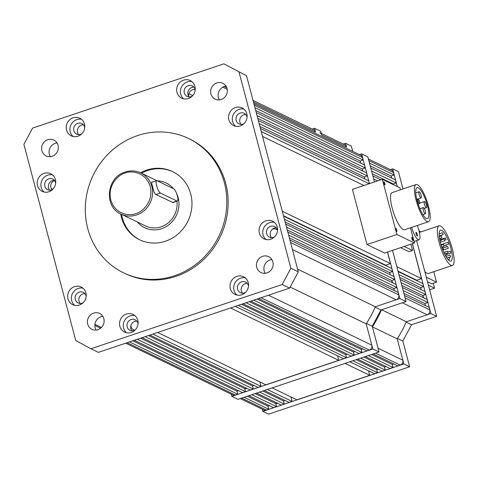 <?xml version="1.0" encoding="UTF-8"?>
<svg xmlns="http://www.w3.org/2000/svg" width="478" height="478" viewBox="0 0 478 478"><rect width="100%" height="100%" fill="white"/><g stroke="black" fill="none" stroke-linecap="round" stroke-linejoin="round"><path stroke-width="0.72" d="M321.3 133.446L344.656 144.744A3.92 3.669 115.8 0 1 346.538 147.069L345.54 143.292L343.246 144.063M319.848 132.741A3.92 3.669 115.8 0 1 321.724 135.065L346.538 147.069M244.079 397.32L268.761 409.264L266.371 410.064A3.92 3.669 115.8 0 1 263.695 409.915L240.291 398.592M268.761 409.264L267.949 406.198L269.496 405.679M247.341 396.22L267.949 406.198M248.883 395.706L273.565 407.65L276.529 406.653L251.846 394.709M255.109 393.615L275.722 403.587L276.529 406.653M277.24 403.074L275.722 403.587M256.626 393.101L281.309 405.045L284.302 404.041L259.614 392.097M262.876 391.004L283.49 400.976L284.302 404.041M285.007 400.468L283.49 400.976M264.4 390.49L289.082 402.434L292.07 401.43L290.881 396.937M267.387 389.486L292.07 401.43M272.167 387.885L296.85 399.823L369.757 375.332L368.574 370.838M345.074 363.388L369.757 375.332M349.854 361.786L374.537 373.73L377.53 372.726L376.718 369.661L378.235 369.147M352.842 360.782L377.53 372.726M356.104 359.683L376.718 369.661M357.628 359.175L382.31 371.119L385.298 370.115L360.615 358.171M363.872 357.078L384.485 367.05L385.298 370.115M384.485 367.05L386.009 366.536M365.395 356.564L390.078 368.508L393.041 367.51L392.235 364.445L371.621 354.473M368.359 355.566L393.041 367.51M393.776 363.931L392.235 364.445M373.163 353.953L397.845 365.897L400.235 365.096A3.92 3.669 -64.2 0 0 402.852 360.215L397.212 338.866L403.85 363.985L262.81 411.367L262.243 409.21M372.404 326.862L397.212 338.866A119.034 111.422 115.8 0 0 406.372 321.754L381.564 309.75A119.034 111.422 115.8 0 1 372.404 326.862L378.044 348.205L402.852 360.215M404.454 295.482L429.142 307.432L429.794 309.881A3.92 3.669 115.8 0 1 427.177 314.769L406.372 321.754L430.857 313.532L412.406 243.69M427.177 314.769L402.368 302.759L381.564 309.75M425.414 305.627L424.852 303.506L403.892 293.367M403.151 290.552L427.846 302.502L424.852 303.506M427.846 302.502L427.039 299.461L402.345 287.511M401.795 285.42L422.755 295.559L423.311 297.657M422.755 295.559L425.743 294.556L424.936 291.49L400.241 279.546M401.048 282.612L425.743 294.556M399.686 277.449L420.652 287.595L421.202 289.686M398.945 274.641L423.639 286.591L420.652 287.595M423.639 286.591L422.827 283.526L398.132 271.576M416.72 280.568L416.75 280.228L398.025 271.163M396.842 266.67L421.53 278.62L416.75 280.228M421.53 278.62L412.311 243.72M373.677 179.005L377.602 180.905M372.87 175.94L380.864 179.812M393.472 184.717L393.275 183.988L396.268 182.984L371.573 171.034M372.314 173.843L393.275 183.988M370.767 167.993L395.461 179.943L396.268 182.984M370.211 165.878L391.171 176.018L391.733 178.139M369.464 163.07L394.159 175.014L391.171 176.018M368.819 160.614L393.514 172.564L394.159 175.014M393.514 172.564A3.92 3.669 -64.2 0 0 391.631 170.24L368.389 158.995M312.236 129.06L314.524 128.289L320.726 131.289L321.724 135.065M275.776 403.796A9.793 9.166 -64.2 0 0 277.604 403.384A9.793 9.166 -64.2 0 0 277.76 403.33M390.347 169.624L392.635 168.854L397.314 186.581M423.759 297.878A9.793 9.166 -64.2 0 0 422.869 295.978M345.54 143.292L351.33 146.095L352.734 151.418M392.635 168.854L398.419 171.656L402.99 188.953M416.637 240.601L436.647 316.334L411.546 324.765L402.835 341.041L409.634 366.787L403.85 363.985M262.81 411.367L268.6 414.163L409.634 366.787M436.647 316.334L430.857 313.532M406.186 322.172L411.546 324.765M402.835 341.041L397.475 338.448M417.437 184.741A19.586 5.079 71.4 0 0 416.063 184.568A19.586 5.079 71.4 0 0 416.744 202.433A19.586 5.079 71.4 0 0 427.159 221.523A19.586 5.079 71.4 0 0 428.533 221.696A19.586 5.079 71.4 0 0 427.846 203.825A19.586 5.079 71.4 0 0 417.437 184.741M416.063 184.568L392.157 192.598A19.586 5.079 71.4 0 0 392.838 210.463A19.586 5.079 71.4 0 0 403.253 229.554A19.586 5.079 71.4 0 0 404.627 229.727L428.533 221.696M384.772 184.914A1.631 0.424 71.4 0 0 384.886 184.932A1.631 0.424 71.4 0 0 384.832 183.438A1.631 0.424 71.4 0 0 383.965 181.849A1.631 0.424 71.4 0 0 383.846 181.837A1.631 0.424 71.4 0 0 383.906 183.325A1.631 0.424 71.4 0 0 384.772 184.914M412.825 240.47A1.631 0.424 71.4 0 0 412.938 240.482A1.631 0.424 71.4 0 0 412.878 238.994A1.631 0.424 71.4 0 0 412.012 237.405A1.631 0.424 71.4 0 0 411.899 237.393A1.631 0.424 71.4 0 0 411.952 238.881A1.631 0.424 71.4 0 0 412.825 240.47M396.686 231.495A1.631 0.424 71.4 0 0 396.8 231.507A1.631 0.424 71.4 0 0 396.746 230.02A1.631 0.424 71.4 0 0 395.874 228.43A1.631 0.424 71.4 0 0 395.76 228.418A1.631 0.424 71.4 0 0 395.82 229.906A1.631 0.424 71.4 0 0 396.686 231.495M426.346 218.458A16.318 4.236 71.4 0 0 427.493 218.601A16.318 4.236 71.4 0 0 426.926 203.712A16.318 4.236 71.4 0 0 418.25 187.806A16.318 4.236 71.4 0 0 417.103 187.663A16.318 4.236 71.4 0 0 417.67 202.547A16.318 4.236 71.4 0 0 426.346 218.458M418.274 199.314A2.282 0.592 71.4 0 0 418.119 199.29A2.282 0.592 71.4 0 0 418.196 201.375A2.282 0.592 71.4 0 0 419.409 203.604A2.282 0.592 71.4 0 0 419.57 203.622A2.282 0.592 71.4 0 0 419.493 201.543A2.282 0.592 71.4 0 0 418.274 199.314M419.296 191.768A3.262 0.848 71.4 0 0 419.069 191.738A3.262 0.848 71.4 0 0 419.182 194.719A3.262 0.848 71.4 0 0 420.915 197.898A3.262 0.848 71.4 0 0 421.142 197.928A3.262 0.848 71.4 0 0 421.028 194.952A3.262 0.848 71.4 0 0 419.296 191.768M423.484 207.613A3.262 0.848 71.4 0 0 423.251 207.583A3.262 0.848 71.4 0 0 423.365 210.565A3.262 0.848 71.4 0 0 425.103 213.744A3.262 0.848 71.4 0 0 425.33 213.774A3.262 0.848 71.4 0 0 425.217 210.792A3.262 0.848 71.4 0 0 423.484 207.613M424.589 201.567A3.262 0.848 71.4 0 0 424.356 201.537A3.262 0.848 71.4 0 0 424.47 204.512A3.262 0.848 71.4 0 0 426.209 207.697A3.262 0.848 71.4 0 0 426.436 207.727A3.262 0.848 71.4 0 0 426.322 204.745A3.262 0.848 71.4 0 0 424.589 201.567M367.014 244.533L396.895 234.495L414.468 242.997L384.587 253.035L367.014 244.533L352.435 189.36L382.316 179.322L399.889 187.824L400.421 189.82M414.468 242.997L410.447 227.773M396.895 234.495L382.316 179.322M417.192 236.024A1.96 0.508 -108.6 0 1 416.147 234.118A1.96 0.508 -108.6 0 1 416.081 232.332A1.96 0.508 -108.6 0 1 416.219 232.35A1.96 0.508 -108.6 0 1 417.258 234.256A1.96 0.508 -108.6 0 1 417.33 236.042A1.96 0.508 -108.6 0 1 417.192 236.024M411.66 227.361A11.753 3.047 71.4 0 0 418.16 239.705A11.753 3.047 71.4 0 0 418.991 239.807A11.753 3.047 71.4 0 0 417.318 225.461M404.149 246.463L412.514 250.514L410.847 244.216M400.564 247.67L408.929 251.715L412.514 250.514M440.531 226.01A20.889 5.419 71.4 0 0 439.061 225.825A20.889 5.419 71.4 0 0 439.79 244.885A20.889 5.419 71.4 0 0 450.897 265.248A20.889 5.419 71.4 0 0 452.367 265.427A20.889 5.419 71.4 0 0 451.638 246.373A20.889 5.419 71.4 0 0 440.531 226.01M452.367 265.427L428.461 273.458A20.889 5.419 -108.6 0 1 426.991 273.279A20.889 5.419 -108.6 0 1 424.781 271.426M449.762 260.952A16.318 4.236 71.4 0 0 450.909 261.096A16.318 4.236 71.4 0 0 450.342 246.212A16.318 4.236 71.4 0 0 441.666 230.3A16.318 4.236 71.4 0 0 440.519 230.157A16.318 4.236 71.4 0 0 441.086 245.047A16.318 4.236 71.4 0 0 449.762 260.952M442.873 247.55L443.429 249.397L442.873 247.55M440.549 238.743L441.104 240.589L440.549 238.743M441.319 235.905L441.869 237.751L441.319 235.905M443.584 244.491L444.14 246.337L443.584 244.491M445.855 253.071L446.404 254.917L445.855 253.071M442.574 232.774L443.13 234.62L442.574 232.774M444.199 238.904L444.749 240.751L444.199 238.904M445.819 245.035L446.368 246.881L445.819 245.035M447.438 251.165L447.994 253.011L447.438 251.165M449.057 257.295L449.613 259.142L449.057 257.295M445.454 237.907L446.004 239.753L445.454 237.907M447.719 246.487L448.274 248.339L447.719 246.487M449.989 255.073L450.539 256.919L449.989 255.073M447.988 242.346L448.543 244.192L447.988 242.346M450.318 251.153L450.874 252.999L450.318 251.153M427.499 281.721L431.777 283.789L436.557 282.181L426.316 277.222M433.779 271.671L436.557 282.181M419.092 230.958L421.016 231.89M429.632 289.782L434.538 288.138L433.253 283.293M428.413 285.175L434.538 288.138M125.254 172.038A22.848 21.385 115.8 0 1 140.873 172.928A22.848 21.385 115.8 0 1 152.47 194.725A22.848 21.385 115.8 0 1 136.594 214.951A22.848 21.385 115.8 0 1 120.97 214.066L145.491 225.927A22.848 21.385 -64.2 0 0 161.11 226.817A22.848 21.385 -64.2 0 0 176.92 201.202M172.952 202.535L155.481 194.295C154.424 193.231 153.486 190.758 152.667 186.868C151.52 183.301 151.377 181.688 152.243 182.034L152.398 182.106M151.837 181.957L152.243 182.034L151.651 182.232M157.37 180.857A24.808 23.219 115.8 0 1 166.248 183.032A24.808 23.219 115.8 0 1 173.46 188.649M176.537 193.381A24.808 23.219 115.8 0 1 161.6 228.657A24.808 23.219 115.8 0 1 144.637 227.689A24.808 23.219 115.8 0 1 137.353 221.989M277.443 230.139A5.288 4.953 -64.2 0 0 276.278 229.332A5.288 4.953 -64.2 0 0 272.657 229.123A5.288 4.953 -64.2 0 0 272.335 229.249M195.132 89.697A5.288 4.953 -64.2 0 0 192.425 89.822A5.288 4.953 -64.2 0 0 188.876 93.772L192.7 95.624M54.647 180.66A5.288 4.953 -64.2 0 0 54.373 180.744A5.288 4.953 -64.2 0 0 51.391 188.643L52.777 189.312M130.906 325.548A5.288 4.953 -64.2 0 0 133.613 329.778A5.288 4.953 -64.2 0 0 134.688 330.143A5.288 4.953 -64.2 0 0 134.892 330.184M253.017 100.404L313.646 129.741A3.92 3.669 115.8 0 1 315.522 132.059L314.524 128.289M129.544 341.895L237.751 394.254L235.361 395.061A3.92 3.669 115.8 0 1 232.684 394.906L125.756 343.168M237.751 394.254L236.939 391.189L238.48 390.675M132.8 340.802L236.939 391.189M134.348 340.282L242.555 392.641L245.519 391.643L137.311 339.29M140.574 338.191L244.706 388.578L245.519 391.643M246.23 388.07L244.706 388.578M142.091 337.683L250.299 390.042L253.286 389.038L145.079 336.679M148.341 335.58L252.48 385.973L253.286 389.038M253.997 385.459L252.48 385.973M149.859 335.072L258.066 387.431L261.06 386.427L259.871 381.934M152.846 334.068L261.06 386.427M157.632 332.461L265.84 384.82L338.747 360.328L337.558 355.835M230.539 307.969L338.747 360.328M235.319 306.362L343.527 358.721L346.514 357.717L345.708 354.652L347.225 354.144M238.307 305.358L346.514 357.717M241.569 304.265L345.708 354.652M243.087 303.751L351.294 356.11L354.288 355.106L246.074 302.747M249.337 301.654L353.475 352.041L354.288 355.106M353.475 352.041L354.993 351.533M250.86 301.146L359.068 353.505L362.031 352.507L361.219 349.442L257.086 299.055M253.824 300.148L362.031 352.507M362.766 348.922L361.219 349.442M258.628 298.535L366.835 350.894L369.225 350.087A3.92 3.669 -64.2 0 0 371.836 345.206L366.202 323.863L290.17 287.069M297.591 269.12L375.355 306.751A119.034 111.422 115.8 0 1 366.202 323.863L372.834 348.982L231.8 396.358L238.002 399.357L379.036 351.981L372.834 348.982M289.913 240.064L398.132 292.428L398.783 294.878A3.92 3.669 115.8 0 1 396.166 299.76L375.355 306.751L399.847 298.523L406.049 301.528L380.948 309.959L372.237 326.235L379.036 351.981M394.404 290.618L393.842 288.503L289.357 237.942M288.61 235.134L396.83 287.499L393.842 288.503M396.83 287.499L396.029 284.458L287.81 232.093M287.254 229.996L391.745 280.556L392.301 282.653M391.745 280.556L394.732 279.552L393.92 276.487L285.707 224.122M286.513 227.187L394.732 279.552M285.151 222.025L389.636 272.585L390.191 274.683M284.41 219.217L392.629 271.582L389.636 272.585M392.629 271.582L391.817 268.517L283.597 216.152M385.71 265.559L385.74 265.218L283.49 215.745M282.301 211.252L390.52 263.611L385.74 265.218M390.52 263.611L387.473 252.067M262.541 136.457L363.907 185.506M261.245 131.558L369.124 183.755M260.438 128.492L368.658 180.851L369.398 183.66M364.923 179.047L364.373 176.956L367.361 175.952L259.142 123.587M259.883 126.395L364.373 176.956M258.329 120.522L366.548 172.887L367.361 175.952M362.82 171.076L362.264 168.985L365.252 167.981L257.033 115.616M257.779 118.424L362.264 168.985M256.232 112.575L364.451 164.94L365.252 167.981M255.67 110.454L360.161 161.014L360.723 163.135M254.929 107.646L363.149 160.011L360.161 161.014M254.284 105.196L362.497 157.561L363.149 160.011M362.497 157.561A3.92 3.669 -64.2 0 0 360.621 155.236L253.854 103.577M51.391 188.643A5.288 4.953 -64.2 0 0 52.162 189.676M188.876 93.772A5.288 4.953 -64.2 0 0 188.888 96.604M172.94 202.541L177.35 201.059A6.531 1.691 -108.6 0 0 177.123 195.102A6.531 1.691 -108.6 0 0 173.651 188.738L157.113 180.738A6.531 1.691 -108.6 0 0 156.653 180.678A6.531 1.691 -108.6 0 0 156.88 186.635A6.531 1.691 -108.6 0 0 160.351 192.998L176.89 200.999L172.433 202.499M177.35 201.059A6.531 1.691 -108.6 0 1 176.89 200.999M120.671 213.917A37.864 35.438 -64.2 0 0 139.57 239.741A37.864 35.438 -64.2 0 0 165.46 241.217A37.864 35.438 -64.2 0 0 191.774 207.697A37.864 35.438 -64.2 0 0 172.552 171.578A37.864 35.438 -64.2 0 0 146.668 170.108A37.864 35.438 -64.2 0 0 140.574 172.791M173.006 171.805A37.864 35.438 -64.2 0 0 147.577 170.544A37.864 35.438 -64.2 0 0 141.488 173.227M121.585 214.359A37.864 35.438 -64.2 0 0 140.03 239.962M126.395 314.058A9.793 9.166 -64.2 0 0 119.59 322.728A9.793 9.166 -64.2 0 0 124.555 332.073A9.793 9.166 -64.2 0 0 131.253 332.449A9.793 9.166 -64.2 0 0 138.058 323.779A9.793 9.166 -64.2 0 0 133.087 314.44A9.793 9.166 -64.2 0 0 126.395 314.058M134.838 315.57A9.793 9.166 -64.2 0 0 130.112 315.862A9.793 9.166 -64.2 0 0 123.479 323.439A9.793 9.166 -64.2 0 0 126.527 332.742M138.046 323.863A5.873 5.497 -64.2 0 0 135.101 319.77A5.873 5.497 -64.2 0 0 131.086 319.537A5.873 5.497 -64.2 0 0 127.005 324.741A5.873 5.497 -64.2 0 0 129.986 330.346A5.873 5.497 -64.2 0 0 134.001 330.573A5.873 5.497 -64.2 0 0 135.023 330.113M136.774 321.055A5.873 5.497 -64.2 0 0 134.808 321.341A5.873 5.497 -64.2 0 0 132.036 330.86M44.03 173.371A9.793 9.166 -64.2 0 0 37.224 182.04A9.793 9.166 -64.2 0 0 42.189 191.379A9.793 9.166 -64.2 0 0 48.887 191.762A9.793 9.166 -64.2 0 0 55.693 183.092A9.793 9.166 -64.2 0 0 50.722 173.753A9.793 9.166 -64.2 0 0 44.03 173.371M52.472 174.882A9.793 9.166 -64.2 0 0 47.746 175.175A9.793 9.166 -64.2 0 0 41.114 182.751A9.793 9.166 -64.2 0 0 44.161 192.054M55.681 183.176A5.873 5.497 -64.2 0 0 52.735 179.083A5.873 5.497 -64.2 0 0 48.72 178.85A5.873 5.497 -64.2 0 0 44.639 184.054A5.873 5.497 -64.2 0 0 47.621 189.658A5.873 5.497 -64.2 0 0 51.636 189.886A5.873 5.497 -64.2 0 0 52.658 189.425M54.408 180.367A5.873 5.497 -64.2 0 0 52.443 180.654A5.873 5.497 -64.2 0 0 49.67 190.172M183.522 80.155A9.793 9.166 -64.2 0 0 176.717 88.824A9.793 9.166 -64.2 0 0 181.682 98.163A9.793 9.166 -64.2 0 0 188.38 98.546A9.793 9.166 -64.2 0 0 195.185 89.876A9.793 9.166 -64.2 0 0 190.214 80.537A9.793 9.166 -64.2 0 0 183.522 80.155M191.965 81.66A9.793 9.166 -64.2 0 0 187.239 81.953A9.793 9.166 -64.2 0 0 180.606 89.529A9.793 9.166 -64.2 0 0 183.654 98.838M195.179 89.954A5.873 5.497 -64.2 0 0 192.228 85.861A5.873 5.497 -64.2 0 0 188.213 85.634A5.873 5.497 -64.2 0 0 184.132 90.832A5.873 5.497 -64.2 0 0 187.113 96.437A5.873 5.497 -64.2 0 0 191.128 96.664A5.873 5.497 -64.2 0 0 192.15 96.209M193.901 87.151A5.873 5.497 -64.2 0 0 191.935 87.432A5.873 5.497 -64.2 0 0 189.163 96.95M74.508 286.645A9.793 9.166 -64.2 0 0 67.703 295.314A9.793 9.166 -64.2 0 0 72.674 304.659A9.793 9.166 -64.2 0 0 79.366 305.036A9.793 9.166 -64.2 0 0 86.171 296.366A9.793 9.166 -64.2 0 0 81.206 287.027A9.793 9.166 -64.2 0 0 74.508 286.645M82.957 288.156A9.793 9.166 -64.2 0 0 78.231 288.449A9.793 9.166 -64.2 0 0 71.598 296.025A9.793 9.166 -64.2 0 0 74.646 305.328M86.165 296.45A5.873 5.497 -64.2 0 0 83.22 292.357A5.873 5.497 -64.2 0 0 79.205 292.124A5.873 5.497 -64.2 0 0 75.118 297.328A5.873 5.497 -64.2 0 0 78.099 302.933A5.873 5.497 -64.2 0 0 82.12 303.16A5.873 5.497 -64.2 0 0 83.142 302.699M84.893 293.641A5.873 5.497 -64.2 0 0 82.921 293.928A5.873 5.497 -64.2 0 0 80.149 303.446M73.068 117.827A9.793 9.166 -64.2 0 0 66.263 126.497A9.793 9.166 -64.2 0 0 71.228 135.836A9.793 9.166 -64.2 0 0 77.926 136.218A9.793 9.166 -64.2 0 0 84.731 127.548A9.793 9.166 -64.2 0 0 79.76 118.203A9.793 9.166 -64.2 0 0 73.068 117.827M81.511 119.333A9.793 9.166 -64.2 0 0 76.785 119.625A9.793 9.166 -64.2 0 0 70.152 127.202A9.793 9.166 -64.2 0 0 73.2 136.505M84.72 127.626A5.873 5.497 -64.2 0 0 81.774 123.533A5.873 5.497 -64.2 0 0 77.759 123.306A5.873 5.497 -64.2 0 0 73.678 128.504A5.873 5.497 -64.2 0 0 76.659 134.109A5.873 5.497 -64.2 0 0 80.674 134.336A5.873 5.497 -64.2 0 0 81.696 133.882M83.447 124.824A5.873 5.497 -64.2 0 0 81.481 125.105A5.873 5.497 -64.2 0 0 78.709 134.623M235.403 107.568A9.793 9.166 -64.2 0 0 228.598 116.238A9.793 9.166 -64.2 0 0 233.569 125.577A9.793 9.166 -64.2 0 0 240.261 125.959A9.793 9.166 -64.2 0 0 247.066 117.289A9.793 9.166 -64.2 0 0 242.101 107.944A9.793 9.166 -64.2 0 0 235.403 107.568M243.852 109.074A9.793 9.166 -64.2 0 0 239.125 109.366A9.793 9.166 -64.2 0 0 232.493 116.943A9.793 9.166 -64.2 0 0 235.54 126.246M247.06 117.367A5.873 5.497 -64.2 0 0 244.115 113.274A5.873 5.497 -64.2 0 0 240.099 113.047A5.873 5.497 -64.2 0 0 236.013 118.245A5.873 5.497 -64.2 0 0 238.994 123.85A5.873 5.497 -64.2 0 0 243.015 124.077A5.873 5.497 -64.2 0 0 244.037 123.623M245.788 114.565A5.873 5.497 -64.2 0 0 243.816 114.845A5.873 5.497 -64.2 0 0 241.043 124.364M265.887 220.842A9.793 9.166 -64.2 0 0 259.082 229.512A9.793 9.166 -64.2 0 0 264.047 238.851A9.793 9.166 -64.2 0 0 270.745 239.233A9.793 9.166 -64.2 0 0 277.551 230.563A9.793 9.166 -64.2 0 0 272.579 221.224A9.793 9.166 -64.2 0 0 265.887 220.842M274.33 222.348A9.793 9.166 -64.2 0 0 269.604 222.64A9.793 9.166 -64.2 0 0 262.972 230.217A9.793 9.166 -64.2 0 0 266.019 239.526M277.545 230.641A5.873 5.497 -64.2 0 0 274.593 226.548A5.873 5.497 -64.2 0 0 270.578 226.321A5.873 5.497 -64.2 0 0 266.497 231.519A5.873 5.497 -64.2 0 0 269.478 237.124A5.873 5.497 -64.2 0 0 273.494 237.357A5.873 5.497 -64.2 0 0 274.515 236.897M276.266 227.839A5.873 5.497 -64.2 0 0 274.3 228.12A5.873 5.497 -64.2 0 0 271.528 237.638M236.849 276.386A9.793 9.166 -64.2 0 0 230.043 285.055A9.793 9.166 -64.2 0 0 235.015 294.4A9.793 9.166 -64.2 0 0 241.707 294.777A9.793 9.166 -64.2 0 0 248.512 286.107A9.793 9.166 -64.2 0 0 243.541 276.768A9.793 9.166 -64.2 0 0 236.849 276.386M245.292 277.897A9.793 9.166 -64.2 0 0 240.565 278.19A9.793 9.166 -64.2 0 0 233.933 285.766A9.793 9.166 -64.2 0 0 236.98 295.069M248.506 286.191A5.873 5.497 -64.2 0 0 245.555 282.098A5.873 5.497 -64.2 0 0 241.539 281.865A5.873 5.497 -64.2 0 0 237.458 287.069A5.873 5.497 -64.2 0 0 240.44 292.673A5.873 5.497 -64.2 0 0 244.455 292.9A5.873 5.497 -64.2 0 0 245.477 292.44M247.228 283.382A5.873 5.497 -64.2 0 0 245.262 283.669A5.873 5.497 -64.2 0 0 242.489 293.187M96.174 330.053A8.813 8.251 115.8 0 1 101.031 316.717A8.813 8.251 115.8 0 1 102.818 316.328M93.592 313.114A8.813 8.251 -64.2 0 0 87.462 320.917A8.813 8.251 -64.2 0 0 91.937 329.324A8.813 8.251 -64.2 0 0 97.966 329.665A8.813 8.251 -64.2 0 0 104.09 321.861A8.813 8.251 -64.2 0 0 99.615 313.454A8.813 8.251 -64.2 0 0 93.592 313.114M50.363 156.665A8.813 8.251 115.8 0 1 55.221 143.322A8.813 8.251 115.8 0 1 57.007 142.934M47.776 139.719A8.813 8.251 -64.2 0 0 41.652 147.523A8.813 8.251 -64.2 0 0 46.127 155.93A8.813 8.251 -64.2 0 0 52.15 156.276A8.813 8.251 -64.2 0 0 58.274 148.473A8.813 8.251 -64.2 0 0 53.805 140.066A8.813 8.251 -64.2 0 0 47.776 139.719M219.396 99.878A8.813 8.251 115.8 0 1 224.254 86.542A8.813 8.251 115.8 0 1 226.04 86.154M216.809 82.939A8.813 8.251 -64.2 0 0 210.684 90.742A8.813 8.251 -64.2 0 0 215.16 99.149A8.813 8.251 -64.2 0 0 221.183 99.49A8.813 8.251 -64.2 0 0 227.307 91.686A8.813 8.251 -64.2 0 0 222.832 83.28A8.813 8.251 -64.2 0 0 216.809 82.939M265.206 273.273A8.813 8.251 115.8 0 1 270.064 259.93A8.813 8.251 115.8 0 1 271.851 259.542M262.619 256.333A8.813 8.251 -64.2 0 0 256.495 264.131A8.813 8.251 -64.2 0 0 260.97 272.538A8.813 8.251 -64.2 0 0 266.993 272.884A8.813 8.251 -64.2 0 0 273.117 265.081A8.813 8.251 -64.2 0 0 268.648 256.674A8.813 8.251 -64.2 0 0 262.619 256.333M137.55 135.591A74.61 69.842 115.8 0 1 188.559 138.501A74.61 69.842 115.8 0 1 226.435 209.669A74.61 69.842 115.8 0 1 174.578 275.734A74.61 69.842 115.8 0 1 123.563 272.824A74.61 69.842 115.8 0 1 85.687 201.65A74.61 69.842 115.8 0 1 137.55 135.591M123.563 272.824L124.889 273.464A74.61 69.842 -64.2 0 0 175.898 276.374A74.61 69.842 -64.2 0 0 227.761 210.314A74.61 69.842 -64.2 0 0 189.886 139.14L188.559 138.501M290.875 268.254L298.314 271.851L246.487 75.679L223.847 63.837L32.612 128.074L23.9 144.35L75.733 340.521L90.922 348.767L282.157 284.529L290.875 268.254L239.042 72.082M90.922 348.767L98.366 352.37L289.602 288.126L282.157 284.529M223.847 63.837L246.487 75.679M298.314 271.851L289.602 288.126M244.766 388.793A9.793 9.166 -64.2 0 0 246.588 388.375A9.793 9.166 -64.2 0 0 246.75 388.321M369.488 183.63L361.619 153.85L367.821 156.85L374.459 181.963M392.534 250.364L406.049 301.528M231.233 394.207L231.8 396.358M366.465 323.439L372.237 326.235M380.948 309.959L375.176 307.163M399.847 298.523L387.562 252.037M361.619 153.85L359.337 154.615M392.749 282.868A9.793 9.166 -64.2 0 0 391.852 280.974M241.689 398.12L266.371 410.064M375.553 353.152L400.235 365.096M405.099 297.937L429.794 309.881M135.854 213.529C130.303 216.277 115.013 214.807 110.788 199.924C107.102 184.861 119.183 174.189 125.164 173.066C130.721 170.317 146.005 171.787 150.229 186.671C153.916 201.734 141.841 212.405 135.854 213.529M222.79 87.187L227.241 89.344M253.442 102.023L315.522 132.059M94.925 324.341L101.432 327.49M127.154 342.702L235.361 395.061M261.018 297.728L369.225 350.087M268.517 295.213L371.836 345.206M292.428 249.564L396.166 299.76M290.564 242.513L398.783 294.878M155.894 194.492L160.351 192.998M416.894 199.702L418.119 199.29M415.764 192.849L419.069 191.738M419.881 208.719L423.251 207.583M419.762 203.078L424.356 201.537M418.16 204.1L419.57 203.622M416.816 199.38L421.142 197.928M422.863 214.598L425.33 213.774M424.225 208.468L426.436 207.727M414.062 241.462L418.991 239.807M439.061 225.825L419.433 232.422M441.989 247.813L442.807 247.538M439.635 239.018L440.477 238.731M439.282 236.556L441.248 235.899M441.158 245.274L443.518 244.479M444.349 253.543L445.783 253.065M439.151 233.891L442.509 232.762M441.122 239.902L444.128 238.892M444.14 245.567L445.747 245.023M443.793 252.354L447.366 251.153M446.87 257.995L448.985 257.284M440.961 239.382L445.382 237.901M443.19 247.98L447.653 246.481M445.872 256.423L449.918 255.061M440.973 244.67L447.922 242.334M447.898 251.93L450.246 251.141M442.67 249.653L443.429 249.397M440.017 240.954L441.104 240.589M439.551 238.534L441.869 237.751M441.756 247.138L444.14 246.337M445.245 255.312L446.404 254.917M439.222 235.935L443.13 234.62M440.316 242.238L444.749 240.751M443.178 247.957L446.368 246.881M446.219 253.609L447.994 253.011M448.149 259.632L449.613 259.142M444.791 240.165L446.004 239.753M442.867 250.155L448.274 248.339M449.159 257.385L450.539 256.919M445.884 245.083L448.543 244.192M446.476 254.475L450.874 252.999M156.844 180.654L140.873 172.928C135.836 170.58 130.596 170.276 125.164 172.032C106.558 177.159 103.529 206.807 120.97 214.066M168.19 183.97L166.248 183.032M146.579 228.633L144.637 227.689M224.319 86.518L226.817 87.725M94.859 325.452L100.601 328.231M151.64 182.363L156.653 180.678"/></g></svg>
